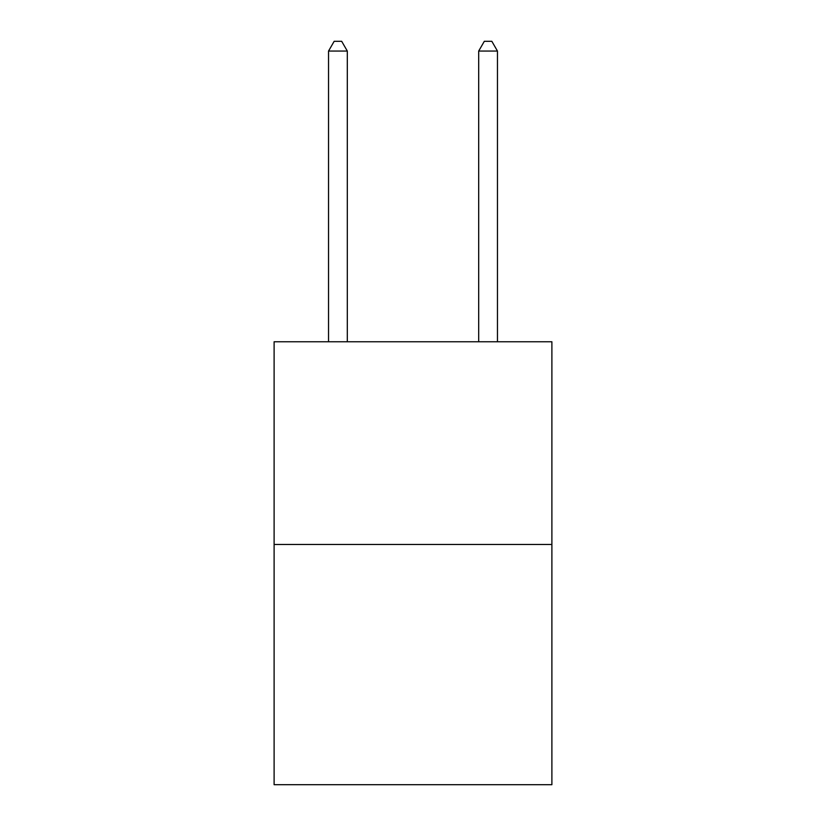 <?xml version="1.0" encoding="UTF-8"?>
<svg xmlns="http://www.w3.org/2000/svg" width="826" height="826" viewBox="0 0 826 826"><rect width="100%" height="100%" fill="white"/><g stroke="black" fill="none" stroke-linecap="round" stroke-linejoin="round"><path stroke-width="1.24" d="M551.892 544.458L551.892 341.757L274.108 341.757L274.108 784.7L551.892 784.7L551.892 544.458L274.108 544.458M347.312 341.757L347.312 51.057L328.541 51.057L328.541 341.757M328.541 51.057L334.169 41.3L341.675 41.3L347.312 51.057M497.459 341.757L497.459 51.057L478.688 51.057L478.688 341.757M478.688 51.057L484.325 41.3L491.831 41.3L497.459 51.057"/></g></svg>
